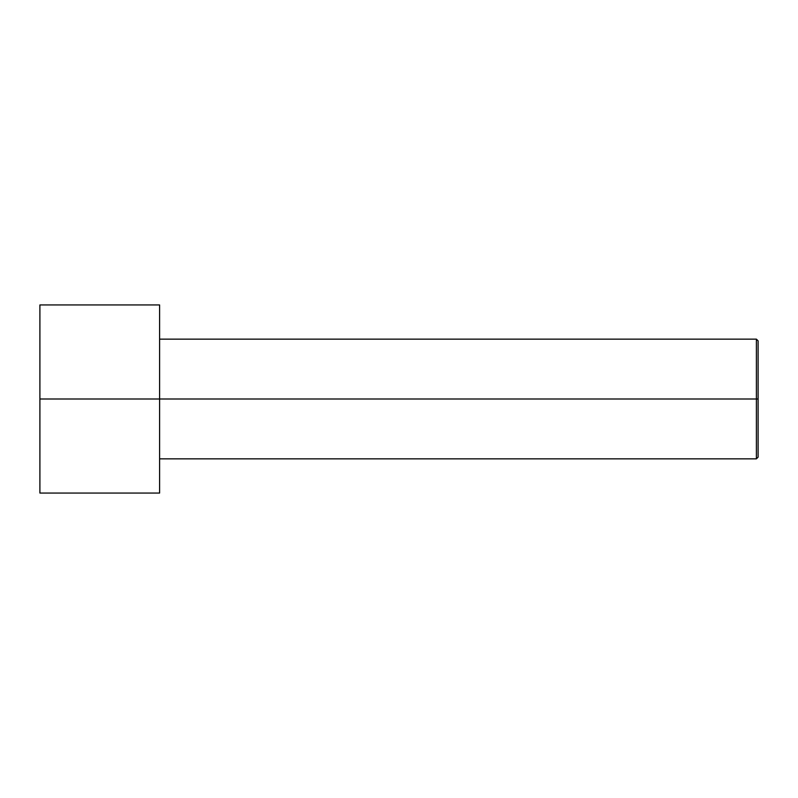 <?xml version="1.0" encoding="UTF-8"?>
<svg xmlns="http://www.w3.org/2000/svg" width="798" height="798" viewBox="0 0 798 798"><rect width="100%" height="100%" fill="white"/><g stroke="black" fill="none" stroke-linecap="round" stroke-linejoin="round"><path stroke-width="1.2" d="M758.1 399L758.1 340.856L758.1 457.144L758.1 399L756.394 399L756.394 339.15L756.394 399L758.1 399M756.394 399L756.394 339.15L756.394 458.85L756.394 399L159.6 399L756.394 399L756.394 458.85L756.394 399M159.6 399L159.6 304.946L159.6 493.054L159.6 399L39.9 399L39.9 304.946L39.9 399L159.6 399L159.6 304.946L159.6 399M39.9 399L39.9 493.054L39.9 399M758.1 340.856L756.394 339.15L159.6 339.15M159.6 304.946L39.9 304.946M159.6 493.054L39.9 493.054M758.1 457.144L756.394 458.85L159.6 458.85"/></g></svg>
